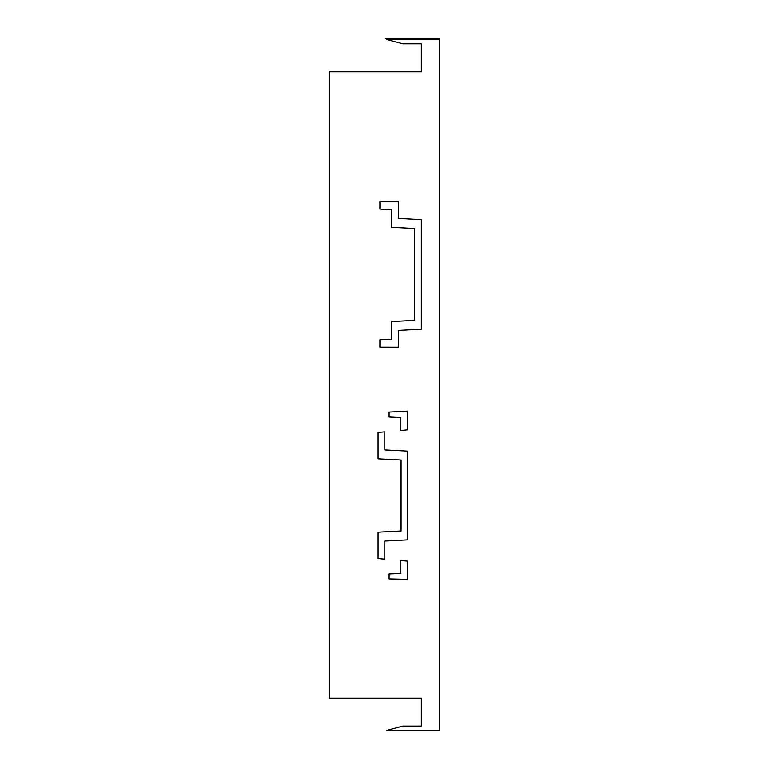 <?xml version="1.0" encoding="UTF-8"?>
<svg xmlns="http://www.w3.org/2000/svg" width="769" height="769" viewBox="0 0 769 769"><rect width="100%" height="100%" fill="white"/><g stroke="black" fill="none" stroke-linecap="round" stroke-linejoin="round"><path stroke-width="1.15" d="M398.313 347.194L398.313 330.42L421.345 329.219L421.345 219.617L398.313 218.415L398.313 201.651L379.896 201.689L379.896 209.062L391.575 209.677L391.575 227.288L414.606 228.489L414.606 320.346L391.575 321.557L391.575 339.167L379.896 339.773L379.896 347.146L398.313 347.194M378.05 458.814L401.082 460.025L401.082 530.966L378.05 532.177L378.05 558.534L384.798 559.13L384.798 541.049L407.82 539.838L407.82 451.153L384.798 449.942L384.798 431.87L378.05 432.457L378.05 458.814M400.784 417.615L400.784 430.467L407.532 429.881L407.532 411.146L389.104 412.107L389.104 417.009L400.784 417.615M407.532 579.317L389.104 578.884L389.104 573.982L400.784 573.376L400.784 560.524L407.532 561.11L407.532 579.317M421.345 726.109L402.927 726.109L387.912 730.127A4.604 4.604 0 0 0 386.874 730.55L439.772 730.55L439.772 38.45L385.711 38.45L386.874 39.363A4.604 4.604 0 0 0 387.912 39.786L402.927 43.804L421.345 43.804L421.345 71.767L329.228 71.767L329.228 698.146L421.345 698.146L421.345 726.109L421.345 698.146M439.772 39.363L386.874 39.363L439.772 39.363M421.345 43.804L421.345 71.767"/></g></svg>
